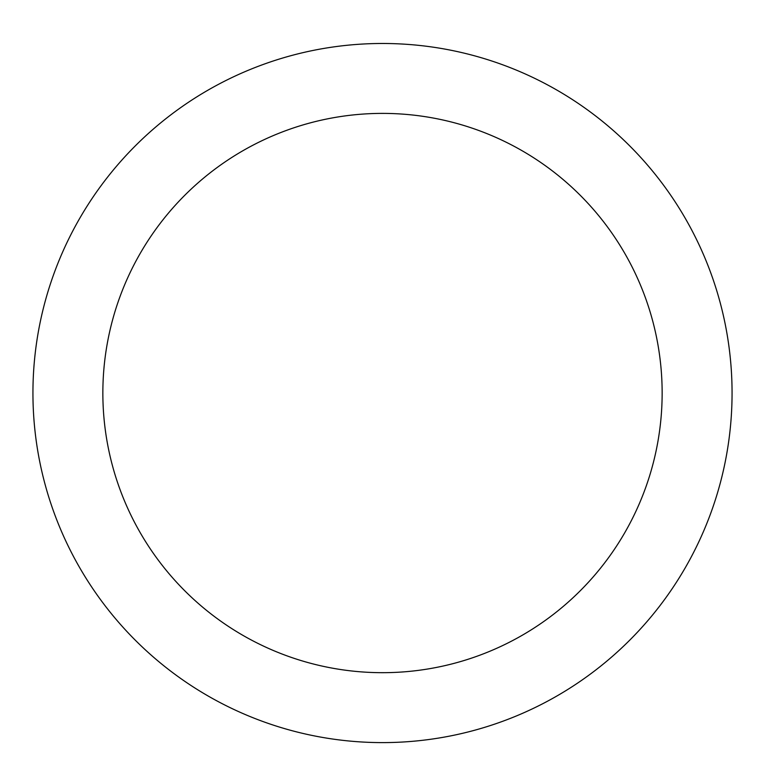 <?xml version="1.0" encoding="UTF-8"?>
<svg xmlns="http://www.w3.org/2000/svg" width="765" height="765" viewBox="0 0 765 765"><rect width="100%" height="100%" fill="white"/><g stroke="black" fill="none" stroke-linecap="round" stroke-linejoin="round"><path stroke-width="1.15" d="M382.5 43.481A349.557 349.557 0 0 1 685.23 567.821A349.557 349.557 0 0 1 79.77 567.821A349.557 349.557 0 0 1 382.5 43.481M382.5 113.392A279.646 279.646 0 0 1 624.68 532.861A279.646 279.646 0 0 1 140.32 532.861A279.646 279.646 0 0 1 382.5 113.392"/></g></svg>

